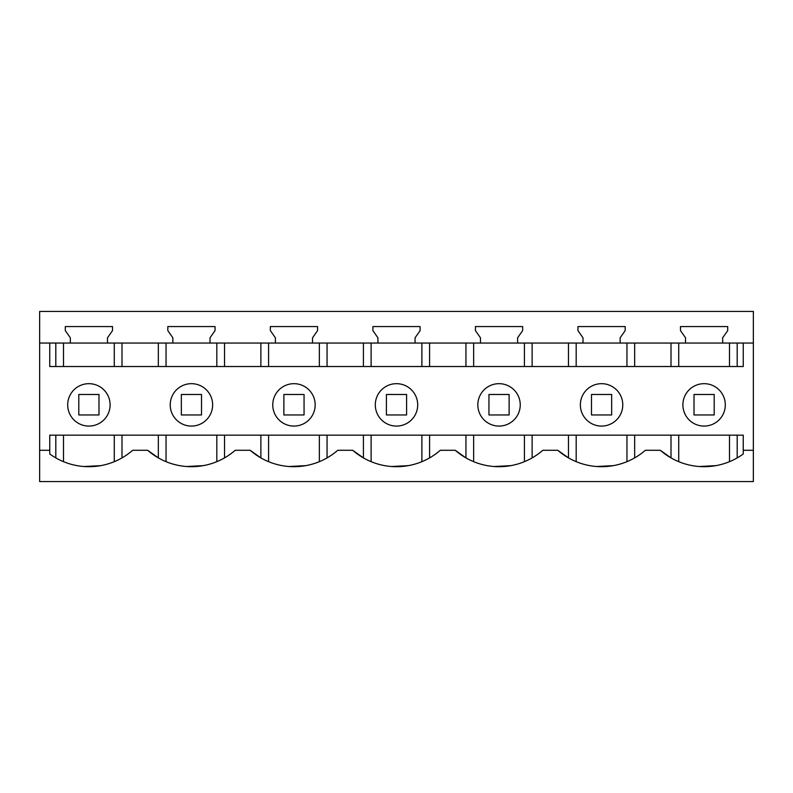 <?xml version="1.0" encoding="UTF-8"?>
<svg xmlns="http://www.w3.org/2000/svg" width="793" height="793" viewBox="0 0 793 793"><rect width="100%" height="100%" fill="white"/><g stroke="black" fill="none" stroke-linecap="round" stroke-linejoin="round"><path stroke-width="1.19" d="M39.65 481.579L39.65 311.421L753.35 311.421L753.35 481.579L39.65 481.579M88.895 383.673A21.203 21.203 0 0 0 67.692 404.876A21.203 21.203 0 0 0 88.895 426.079A21.203 21.203 0 0 0 110.108 404.876A21.203 21.203 0 0 0 88.895 383.673M39.65 450.285L49.741 450.285L49.741 453.973A66.602 66.602 0 0 0 132.679 450.285L147.657 450.285A66.602 66.602 0 0 0 235.214 450.285L250.182 450.285A66.602 66.602 0 0 0 337.749 450.285L352.716 450.285A66.602 66.602 0 0 0 440.284 450.285L455.251 450.285A66.602 66.602 0 0 0 542.818 450.285L557.786 450.285A66.602 66.602 0 0 0 645.343 450.285L660.321 450.285A66.602 66.602 0 0 0 743.259 453.973L743.259 450.285L753.35 450.285M49.761 450.285L49.741 435.149L743.259 435.149L743.239 450.285M743.259 343.052L743.259 366.525L49.741 366.525L49.741 343.052L753.35 343.052M39.65 343.052L49.741 343.052M107.471 343.052L107.471 337.808L112.517 330.602L112.517 326.567L65.284 326.567L65.284 330.602L70.329 337.808L70.329 343.052M210.006 343.052L210.006 337.808L215.052 330.602L215.052 326.567L167.819 326.567L167.819 330.602L172.864 337.808L172.864 343.052M312.531 343.052L312.531 337.808L317.577 330.602L317.577 326.567L270.354 326.567L270.354 330.602L275.399 337.808L275.399 343.052M415.066 343.052L415.066 337.808L420.112 330.602L420.112 326.567L372.888 326.567L372.888 330.602L377.934 337.808L377.934 343.052M517.601 343.052L517.601 337.808L522.646 330.602L522.646 326.567L475.423 326.567L475.423 330.602L480.469 337.808L480.469 343.052M620.136 343.052L620.136 337.808L625.181 330.602L625.181 326.567L577.948 326.567L577.948 330.602L582.994 337.808L582.994 343.052M722.671 343.052L722.671 337.808L727.716 330.602L727.716 326.567L680.483 326.567L680.483 330.602L685.529 337.808L685.529 343.052M191.43 383.673A21.203 21.203 0 0 0 170.227 404.876A21.203 21.203 0 0 0 191.43 426.079A21.203 21.203 0 0 0 212.633 404.876A21.203 21.203 0 0 0 191.43 383.673M715.95 465.64L699.099 466.512M671.007 435.149L671.007 457.898L660.321 450.285M568.472 435.149L568.472 457.898L557.786 450.285M613.395 465.64L596.594 466.512M465.947 435.149L465.947 457.898L455.251 450.285M510.861 465.64L494.069 466.512M363.412 435.149L363.412 457.898L352.716 450.285M408.326 465.64L391.534 466.512M260.877 435.149L260.877 457.898L250.182 450.285M305.791 465.64L288.999 466.512M158.342 435.149L158.342 457.898L147.657 450.285M203.256 465.64L186.464 466.512M100.751 465.64L83.899 466.512M704.174 435.149L729.491 435.149L729.491 461.675M88.975 435.149L114.281 435.149L114.281 461.675M191.5 435.149L216.816 435.149L216.816 461.675M294.034 435.149L319.351 435.149L319.351 461.675M396.569 435.149L421.886 435.149L421.886 461.675M499.104 435.149L524.421 435.149L524.421 461.675M293.965 426.079A21.203 21.203 0 0 0 315.168 404.876A21.203 21.203 0 0 0 293.965 383.673A21.203 21.203 0 0 0 272.762 404.876A21.203 21.203 0 0 0 293.965 426.079M499.035 383.673A21.203 21.203 0 0 0 477.832 404.876A21.203 21.203 0 0 0 499.035 426.079A21.203 21.203 0 0 0 520.238 404.876A21.203 21.203 0 0 0 499.035 383.673M396.5 426.079A21.203 21.203 0 0 0 417.703 404.876A21.203 21.203 0 0 0 396.5 383.673A21.203 21.203 0 0 0 375.297 404.876A21.203 21.203 0 0 0 396.5 426.079M704.105 426.079A21.203 21.203 0 0 0 725.308 404.876A21.203 21.203 0 0 0 704.105 383.673A21.203 21.203 0 0 0 682.892 404.876A21.203 21.203 0 0 0 704.105 426.079M601.57 383.673A21.203 21.203 0 0 0 580.367 404.876A21.203 21.203 0 0 0 601.57 426.079A21.203 21.203 0 0 0 622.773 404.876A21.203 21.203 0 0 0 601.57 383.673M671.007 366.525L671.007 343.052M634.658 366.525L634.658 343.052M737.193 366.525L737.193 343.052M55.807 366.525L55.807 343.052M121.993 366.525L121.993 343.052M158.342 366.525L158.342 343.052M224.528 366.525L224.528 343.052M260.877 366.525L260.877 343.052M327.053 366.525L327.053 343.052M363.412 366.525L363.412 343.052M429.588 366.525L429.588 343.052M465.947 366.525L465.947 343.052M532.123 366.525L532.123 343.052M568.472 366.525L568.472 343.052M737.193 435.149L737.193 457.898M634.658 435.149L634.658 457.898M532.123 457.898L532.123 435.149M429.588 457.898L429.588 435.149M327.053 457.898L327.053 435.149M224.528 457.898L224.528 435.149M121.993 435.149L121.993 457.898M55.807 435.149L55.807 457.898M98.986 414.967L98.986 394.478L78.804 394.478L78.804 414.967L98.986 414.967M201.521 414.967L201.521 394.478L181.339 394.478L181.339 414.967L201.521 414.967M304.056 414.967L304.056 394.478L283.874 394.478L283.874 414.967L304.056 414.967M406.591 414.967L406.591 394.478L386.409 394.478L386.409 414.967L406.591 414.967M509.126 414.967L509.126 394.478L488.944 394.478L488.944 414.967L509.126 414.967M611.661 414.967L611.661 394.478L591.479 394.478L591.479 414.967L611.661 414.967M714.196 414.967L714.196 394.478L694.014 394.478L694.014 414.967L714.196 414.967M678.719 461.675L678.719 435.149M678.719 366.525L678.719 343.052M729.491 366.525L729.491 343.052M576.184 366.525L576.184 343.052M626.956 366.525L626.956 343.052M473.649 366.525L473.649 343.052M524.421 366.525L524.421 343.052M371.114 366.525L371.114 343.052M421.886 366.525L421.886 343.052M268.579 366.525L268.579 343.052M319.351 366.525L319.351 343.052M166.044 366.525L166.044 343.052M216.816 366.525L216.816 343.052M63.509 366.525L63.509 343.052M114.281 366.525L114.281 343.052M63.509 461.675L63.509 435.149M166.044 461.675L166.044 435.149M268.579 461.675L268.579 435.149M371.114 461.675L371.114 435.149M473.649 461.675L473.649 435.149M576.184 461.675L576.184 435.149M626.956 461.675L626.956 435.149"/></g></svg>
